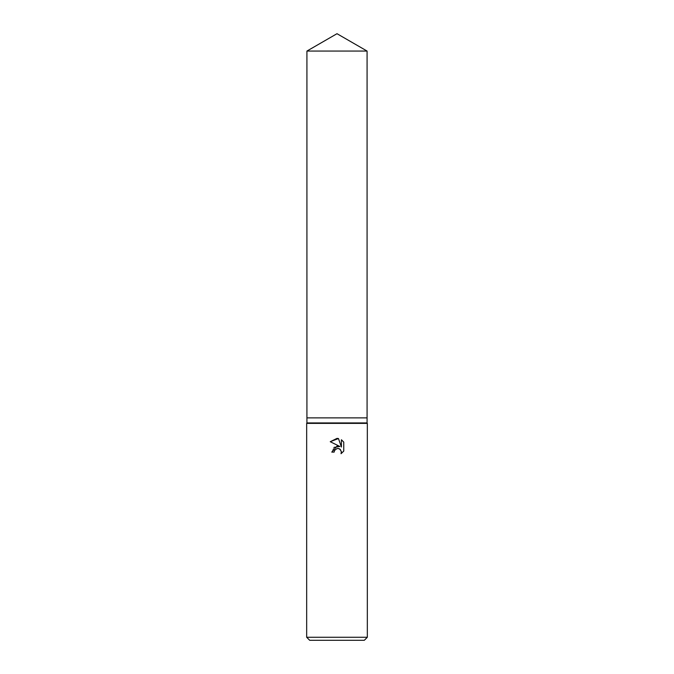 <?xml version="1.0" encoding="UTF-8"?>
<svg xmlns="http://www.w3.org/2000/svg" width="674" height="674" viewBox="0 0 674 674"><rect width="100%" height="100%" fill="white"/><g stroke="black" fill="none" stroke-linecap="round" stroke-linejoin="round"><path stroke-width="0.51" stroke-dasharray="3.37 2.53" d="M367.077 422.935L306.923 422.935M367.077 417.88L306.923 417.88L367.077 417.88M367.33 423.373L306.67 423.373M367.33 637.267L306.67 637.267M364.297 640.3L309.703 640.3M343.757 451.1L343.757 442.127M334.009 447.384L331.768 452.102L334.161 452.102M330.243 441.714L339.898 446.474M338.786 448.581L341.373 451.487M341.415 439.76L341.415 447.031L338.466 438.538M367.077 51.064L306.923 51.064"/><path stroke-width="1.01" d="M306.923 51.064L367.077 51.064L337 33.7L306.923 51.064L306.923 417.88L337 417.88L306.923 417.88L306.923 422.935L367.077 422.935L367.33 423.373L367.33 637.267L306.67 637.267L309.703 640.3L364.297 640.3L367.33 637.267M367.077 51.064L367.077 417.88L337 417.88L367.077 417.88L367.077 422.935M306.923 422.935L306.67 423.373L367.33 423.373M337 448.53L334.54 450.451L334.161 452.102L331.768 452.102L337 446.121L339.898 446.474L330.243 441.714L337 438.386L338.466 438.538L341.415 447.031L341.415 439.76L343.757 442.127L343.757 451.1L341.044 453.703L341.423 452.077L340.362 449.507L339.182 448.724L337 448.53L338.786 448.581M334.161 452.102L334.405 450.771M341.373 451.487L341.044 453.703L343.757 451.1M339.898 446.474L334.009 447.384M334.54 450.451L336.975 448.539M343.757 442.127L341.415 439.76M338.466 438.538L330.243 441.714M306.67 423.373L306.67 637.267"/></g></svg>
